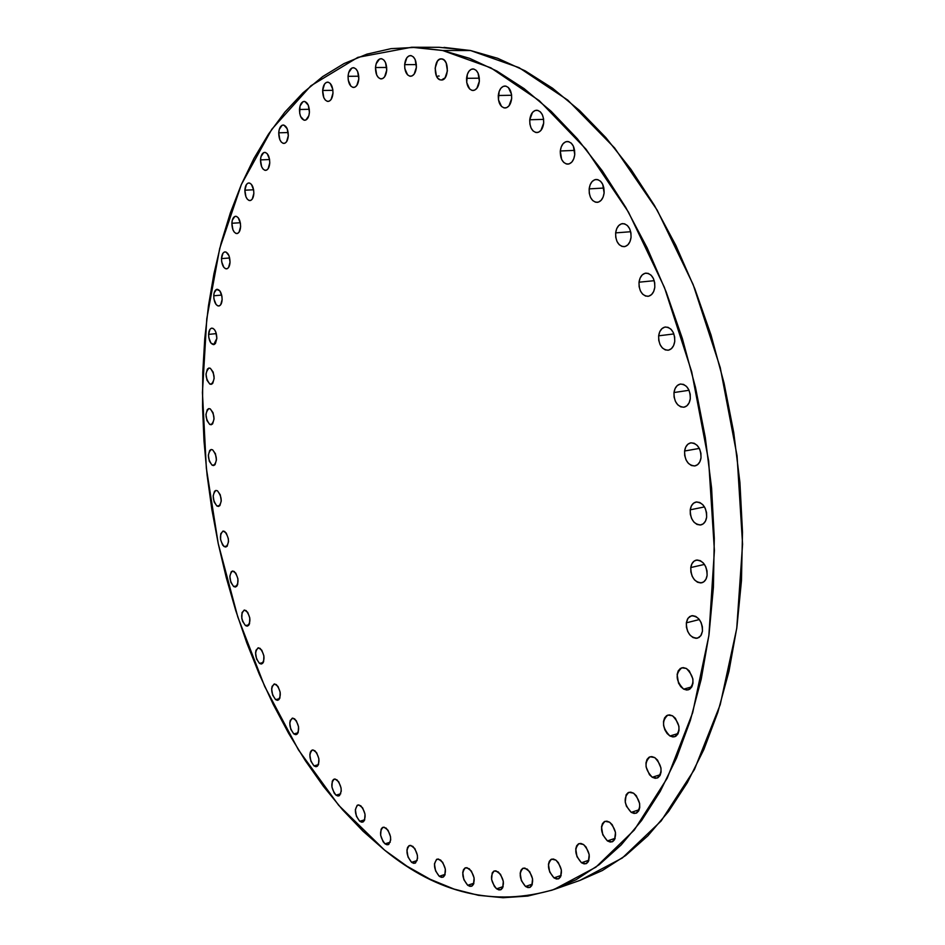 <?xml version="1.0" encoding="UTF-8"?>
<svg xmlns="http://www.w3.org/2000/svg" width="945" height="945" viewBox="0 0 945 945"><rect width="100%" height="100%" fill="white"/><g stroke="black" fill="none" stroke-linecap="round" stroke-linejoin="round"><path stroke-width="1.42" d="M375.484 67.52C376.063 62.087 377.906 59.133 381.012 58.673C384.792 59.476 386.694 63.28 386.729 70.084L385.525 62.583L383.824 59.984L381.709 58.744L379.512 59.039L376.145 63.787L375.484 67.52L376.689 74.974L378.366 77.561L380.469 78.825L382.666 78.565L384.627 76.817L386.729 70.084C386.139 75.505 384.308 78.447 381.237 78.907C377.445 78.116 375.531 74.324 375.484 67.52L386.706 67.461L375.484 67.52M348.055 76.309C348.587 71.017 350.323 68.146 353.276 67.697C356.915 68.477 358.769 72.21 358.828 78.884L357.647 71.548L356.005 68.997L353.985 67.768L351.883 68.04L348.67 72.671L348.055 76.309L348.256 80.136L350.843 86.125L352.863 87.377L354.966 87.141L356.832 85.452L358.828 78.884C358.285 84.152 356.548 87.011 353.631 87.472C349.981 86.692 348.126 82.971 348.055 76.309L358.781 76.214L348.055 76.309M322.647 90.484C323.131 85.357 324.773 82.581 327.584 82.12C331.093 82.888 332.888 86.55 332.983 93.106L332.782 89.338L330.242 83.432L328.293 82.215L326.285 82.451L324.501 84.105L322.647 90.484L323.792 97.595L325.352 100.099L327.289 101.339L329.297 101.127L331.093 99.497L332.983 93.106C332.486 98.209 330.844 100.985 328.069 101.434C324.548 100.678 322.741 97.028 322.647 90.484L332.912 90.33L322.647 90.484M299.482 109.502C299.919 104.552 301.479 101.859 304.136 101.41C307.538 102.154 309.298 105.757 309.417 112.219L308.283 105.202L304.892 101.505L302.955 101.717L300.026 106.041L299.683 113.152L300.604 116.471L303.971 120.169L305.908 119.991L308.861 115.692L309.417 112.219C308.968 117.145 307.42 119.826 304.786 120.275C301.372 119.542 299.6 115.951 299.482 109.502L309.322 109.289L299.482 109.502M278.728 132.82C279.129 128.059 280.594 125.449 283.122 125.012C286.441 125.732 288.166 129.276 288.308 135.655L287.197 128.78L283.913 125.118L282.047 125.283L279.248 129.453L278.728 132.82L279.838 139.647L281.291 142.081L283.087 143.321L284.953 143.191L286.595 141.691L288.308 135.655C287.894 140.403 286.441 143.002 283.937 143.439C280.606 142.73 278.87 139.187 278.728 132.82L288.178 132.536L278.728 132.82M260.501 159.894C260.867 155.311 262.249 152.806 264.647 152.369C267.896 153.066 269.597 156.575 269.762 162.883L269.549 159.351L267.246 153.728L265.498 152.488L263.69 152.606L260.997 156.61L260.501 159.894L261.588 166.592L263.005 169.001L264.742 170.254L266.537 170.159L268.132 168.73L269.762 162.883C269.384 167.454 268.014 169.946 265.639 170.383C262.379 169.687 260.666 166.19 260.501 159.894L269.585 159.528L260.501 159.894M244.873 190.205C245.204 185.811 246.515 183.389 248.783 182.952C251.984 183.637 253.673 187.11 253.851 193.371L253.638 189.91L251.394 184.346L249.693 183.082L247.944 183.153L246.421 184.535L244.873 190.205L245.936 196.784L247.318 199.182L248.996 200.446L250.744 200.411L252.28 199.052L253.851 193.371C253.508 197.753 252.209 200.163 249.952 200.6C246.751 199.927 245.062 196.454 244.873 190.205L253.614 189.768L244.873 190.205M231.868 223.268C232.175 219.039 233.403 216.712 235.577 216.275C238.731 216.948 240.408 220.386 240.609 226.611L240.396 223.221L238.199 217.704L236.545 216.429L234.844 216.452L232.316 220.15L231.868 223.268L232.919 229.741L234.265 232.116L235.907 233.415L237.597 233.415L239.085 232.127L240.609 226.611C240.29 230.828 239.061 233.143 236.911 233.58C233.758 232.919 232.08 229.481 231.868 223.268L240.313 222.736L231.868 223.268M221.496 258.599C221.78 254.548 222.949 252.303 225.016 251.866C228.135 252.528 229.812 255.953 230.037 262.155L228.997 255.729L226.056 252.043L224.39 252.008L222.949 253.248L221.496 258.599L221.709 261.907L223.847 267.352L225.453 268.675L227.107 268.734L228.56 267.518L230.037 262.155C229.753 266.195 228.584 268.427 226.528 268.864C223.41 268.215 221.732 264.801 221.496 258.599L229.67 257.985L221.496 258.599M213.747 295.785C214.007 291.887 215.129 289.725 217.102 289.288C220.209 289.938 221.886 293.352 222.134 299.553L221.921 296.269L219.795 290.824L216.582 289.406L214.172 292.808L213.747 295.785L213.96 299.033L216.062 304.455L217.645 305.802L219.264 305.908L220.693 304.762L222.134 299.553C221.862 303.428 220.752 305.589 218.791 306.015C215.684 305.377 213.995 301.975 213.747 295.785L221.685 295.076L213.747 295.785M208.597 334.4C208.845 330.656 209.908 328.565 211.798 328.139C214.905 328.765 216.594 332.191 216.854 338.393L215.838 332.12L214.55 329.734L212.991 328.364L211.385 328.222L209.991 329.321L208.597 334.4L208.81 337.613L210.889 343.011L214.042 344.559L215.448 343.472L216.854 338.393L213.676 344.63C210.558 344.004 208.869 340.602 208.597 334.4L216.31 333.609L208.597 334.4M210.345 368.29C215.047 374.527 215.306 379.866 211.125 384.332L209.814 384.06L212.341 383.753L209.814 384.06L211.397 384.272L212.779 383.257L214.172 378.307L213.168 372.082L210.345 368.29L208.762 368.089L207.38 369.117L206.01 374.078L207.014 380.244L209.814 384.06C205.136 377.787 204.888 372.448 209.069 368.03L210.345 368.29M210.251 408.89C214.869 415.091 215.165 420.383 211.125 424.742L209.719 424.435L212.389 424.081L209.719 424.435L211.29 424.718L212.672 423.762L214.054 418.918L213.05 412.752L210.251 408.89L208.68 408.642L207.309 409.61L205.939 414.442L206.943 420.572L209.719 424.435C205.112 418.21 204.829 412.93 208.88 408.594L210.251 408.89M212.637 449.832C217.22 456.022 217.539 461.266 213.605 465.542L212.105 465.2L214.94 464.775L212.105 465.2L213.676 465.531L215.047 464.645L216.429 459.908L215.436 453.765L212.637 449.832L211.066 449.525L209.707 450.434L208.337 455.171L209.329 461.278L212.105 465.2C207.546 458.998 207.238 453.765 211.172 449.513L212.637 449.832M217.468 490.798C222.028 496.987 222.37 502.185 218.531 506.402L216.925 506.024L219.925 505.516L216.925 506.024L218.496 506.414L219.878 505.575L221.272 500.933L220.268 494.802L217.468 490.798L215.897 490.431L214.527 491.282L213.157 495.924L214.149 502.019L216.925 506.024C212.401 499.822 212.058 494.625 215.909 490.431L217.468 490.798M224.697 531.456C229.233 537.646 229.611 542.82 225.843 546.99L224.13 546.564L227.308 545.986L224.13 546.564L225.713 547.013L227.107 546.245L228.513 541.674L228.312 538.567L226.245 533.039L223.114 531.031L220.764 533.712L220.551 539.477L222.595 544.981L224.13 546.564C219.618 540.363 219.24 535.189 223.02 531.055L224.697 531.456M234.254 571.501C238.801 577.702 239.215 582.864 235.494 586.999L233.663 586.526L237.018 585.865L233.663 586.526L235.258 587.022L236.663 586.313L237.667 584.482L237.904 578.718L235.813 573.131L232.659 571.016L231.253 571.749L229.848 576.249L230.84 582.356L233.663 586.526C229.139 580.301 228.737 575.139 232.458 571.04L234.254 571.501M246.102 610.588C250.661 616.825 251.098 621.987 247.425 626.098L245.464 625.578L249.019 624.822L245.464 625.578L247.082 626.133L248.523 625.472L249.539 623.676L249.787 617.924L247.684 612.277L244.471 610.045L242.05 612.537L241.802 618.254L242.605 621.314L245.464 625.578C240.928 619.318 240.491 614.155 244.176 610.08L246.102 610.588M260.159 648.4C264.754 654.684 265.226 659.87 261.576 663.957L259.473 663.39L263.242 662.528L259.473 663.39L261.127 664.004L262.592 663.39L263.631 661.63L263.891 655.877L261.765 650.148L258.493 647.809L256.012 650.207L255.563 652.841L256.567 659.019L259.473 663.39C254.89 657.082 254.441 651.908 258.091 647.857L260.159 648.4M276.353 684.605C281.008 690.937 281.515 696.146 277.865 700.233L275.621 699.619L279.602 698.65L275.621 699.619L277.31 700.292L278.81 699.725L279.885 698.001L280.169 692.236L277.995 686.413L274.664 683.956L272.113 686.283L271.64 688.905L272.656 695.13L275.621 699.619C270.991 693.264 270.494 688.054 274.156 684.003L276.353 684.605M294.627 718.838C299.341 725.228 299.884 730.485 296.234 734.584L293.824 733.911L298.041 732.824L293.824 733.911L295.572 734.643L297.108 734.123L298.218 732.41L298.525 726.634L296.305 720.704L292.879 718.117L290.257 720.385L289.772 723.008L290.788 729.304L293.824 733.911C289.123 727.485 288.603 722.252 292.265 718.176L294.627 718.838M314.862 750.708C319.67 757.181 320.237 762.485 316.563 766.619L314 765.887L318.453 764.682L314 765.887L315.784 766.678L317.378 766.194L318.524 764.505L318.867 758.681L316.599 752.645L313.067 749.94L311.484 750.448L310.35 752.149L309.842 754.783L310.881 761.162L314 765.887C309.204 759.39 308.649 754.098 312.334 750.011L314.862 750.708M336.963 779.838C341.877 786.394 342.48 791.768 338.759 795.926L336.007 795.158L340.732 793.812L336.007 795.158L337.861 795.997L339.515 795.56L341.251 791.225L341.074 788L338.747 781.834L335.109 779.011L333.467 779.483L332.286 781.172L331.931 787.02L334.235 793.15L336.007 795.158C331.116 788.567 330.526 783.204 334.258 779.082L336.963 779.838M360.777 805.778C365.821 812.44 366.447 817.886 362.667 822.103L359.738 821.276L364.723 819.799L359.738 821.276L361.651 822.185L363.364 821.772L364.605 820.095L365.018 814.153L362.62 807.845L358.852 804.904L357.151 805.341L355.355 809.7L356.419 816.279L359.738 821.276C354.706 814.602 354.091 809.168 357.883 804.975L360.777 805.778M386.139 828.115C391.324 834.872 391.986 840.4 388.123 844.7L384.993 843.826L390.273 842.196L384.993 843.826L386.989 844.771L388.773 844.393L390.687 840.01L390.521 836.691L388.052 830.242L384.142 827.182L382.359 827.596L381.083 829.285L380.646 835.274L383.091 841.688L384.993 843.826C379.831 837.034 379.181 831.517 383.056 827.265L386.139 828.115M412.835 846.354C418.186 853.229 418.883 858.863 414.926 863.234L411.583 862.324L417.17 860.541L411.583 862.324L413.662 863.328L415.528 862.962L417.536 858.532L417.371 855.154L414.831 848.551L410.756 845.385L408.913 845.775L407.567 847.464L406.929 850.205L408.039 857.044L411.583 862.324C406.267 855.414 405.582 849.803 409.551 845.468L412.835 846.354M440.63 860.044C446.17 867.049 446.89 872.778 442.815 877.255L439.26 876.298L445.154 874.361L439.26 876.298L441.433 877.35L443.37 876.995L444.8 875.306L445.331 869.069L442.697 862.312L438.468 859.029L436.531 859.407L434.44 863.895L435.574 870.877L439.26 876.298C433.755 869.282 433.046 863.553 437.145 859.123L440.63 860.044M469.216 868.715C474.945 875.826 475.701 881.685 471.484 886.268L467.728 885.288L473.941 883.197L467.728 885.288L469.984 886.375L472.016 886.032L473.516 884.307L474.106 877.952L471.378 871.042L466.96 867.664L464.94 868.03L463.452 869.766L462.731 872.601L463.889 879.724L467.728 885.288C462.022 878.141 461.29 872.294 465.519 867.758L469.216 868.715M498.239 871.881C504.193 879.133 504.973 885.111 500.59 889.824L496.609 888.82L503.153 886.587L496.609 888.82L498.972 889.93L501.098 889.588L502.681 887.839L503.319 881.342L500.484 874.267L495.889 870.806L493.762 871.184L492.203 872.944L491.589 879.417L494.389 886.434L496.609 888.82C490.691 881.543 489.935 875.578 494.341 870.912L498.239 871.881M527.298 869.14C533.476 876.523 534.279 882.63 529.708 887.485L525.526 886.481L532.389 884.107L525.526 886.481L527.983 887.615L530.216 887.249L531.87 885.453L532.555 878.803L529.637 871.573L524.829 868.042L522.609 868.431L520.978 870.239L520.175 873.204L521.38 880.657L525.526 886.481C519.372 879.063 518.604 872.967 523.187 868.171L527.298 869.14M555.908 860.115C562.334 867.628 563.149 873.877 558.353 878.885L553.983 877.881L561.176 875.401L553.983 877.881L556.558 879.027L558.885 878.649L560.621 876.795L561.365 869.979L558.341 862.596L555.908 860.115L553.333 859.005L551.018 859.418L549.305 861.297L548.443 864.321L549.671 871.951L553.983 877.881C547.592 870.333 546.801 864.096 551.62 859.147L555.908 860.115M583.537 844.535C590.223 852.166 591.05 858.568 586.006 863.73L581.482 862.75L588.971 860.174L581.482 862.75L584.152 863.895L586.585 863.47L588.404 861.556L589.207 854.563L586.065 847.039L583.537 844.535L580.856 843.424L578.446 843.873L576.651 845.81L575.741 848.929L577.005 856.725L581.482 862.75C574.82 855.071 574.028 848.681 579.096 843.59L583.537 844.535M609.631 822.221C616.589 829.982 617.404 836.526 612.088 841.865L607.422 840.92L615.195 838.298L607.422 840.92L610.21 842.042L612.738 841.582L614.64 839.585L615.49 832.415L612.254 824.749L609.631 822.221L606.844 821.134L604.327 821.642L602.449 823.65L601.504 826.851L602.792 834.825L607.422 840.92C600.5 833.112 599.721 826.58 605.06 821.311L609.631 822.221M633.575 793.186C640.804 801.065 641.608 807.762 635.973 813.267L631.225 812.369L639.222 809.735L631.225 812.369L634.107 813.456L636.741 812.936L638.714 810.857L639.73 807.538L639.623 803.486L636.292 795.714L633.575 793.186L630.681 792.123L628.071 792.69L626.122 794.792L625.236 802.104L626.429 806.227L631.225 812.369C624.031 804.431 623.263 797.745 628.921 792.312L633.575 793.186M654.731 757.583C662.244 765.58 663.024 772.431 657.047 778.113L652.263 777.262L660.413 774.687L652.263 777.262L655.239 778.314L657.968 777.711L660.012 775.538L661.075 772.112L660.968 767.978L657.543 760.111L654.731 757.583L651.755 756.579L649.05 757.217L647.03 759.414L646.002 762.816L646.096 766.915L649.487 774.735L652.263 777.262C644.797 769.218 644.065 762.379 650.066 756.768L654.731 757.583M672.521 715.814C680.305 723.929 681.026 730.91 674.683 736.781L669.934 735.99L678.156 733.521L669.934 735.99L672.994 736.982L675.805 736.285L677.908 733.993L679.006 730.473L678.912 726.244L675.403 718.306L672.521 715.814L669.45 714.869L666.674 715.601L664.583 717.905L663.52 721.413L663.614 725.595L664.867 729.835L667.087 733.485L669.934 735.99C662.197 727.815 661.512 720.846 667.891 715.058L672.521 715.814M686.353 668.469C694.398 676.691 695.059 683.826 688.326 689.85L683.672 689.141L691.858 686.838L692.968 683.223L692.886 678.912L689.295 670.926L686.353 668.469L683.211 667.607L680.365 668.446L678.226 670.855L677.128 674.47L678.486 683.022L680.754 686.672L683.672 689.141L686.802 690.051L689.673 689.248L691.846 686.85L683.672 689.141C675.675 680.861 675.061 673.738 681.829 667.784L686.353 668.469M686.342 622.838L688.043 618.184L691.397 615.797C698.52 616.14 702.218 621.267 702.466 631.189L702.383 626.807L701.072 622.46L698.733 618.798L695.744 616.412L692.543 615.632L689.637 616.589L687.464 619.117L686.342 622.838L686.424 627.173L687.724 631.484L690.027 635.123L692.992 637.532L696.181 638.347L699.111 637.438L701.32 634.922L702.466 631.189L700.765 635.808L697.457 638.182C690.311 637.863 686.602 632.748 686.342 622.838L699.347 619.554L686.342 622.838M690.783 567.543C691.433 563.444 693.24 560.976 696.217 560.125C703.293 560.527 706.919 565.618 707.108 575.434L707.025 570.993L705.702 566.622L703.34 562.996L700.304 560.668L697.079 560.007L694.138 561.082L691.929 563.728L690.783 567.543L690.878 571.949L692.189 576.273L694.516 579.887L697.516 582.226L700.741 582.935L703.706 581.907L705.939 579.273L707.108 575.434C706.458 579.486 704.663 581.943 701.733 582.793C694.634 582.439 690.984 577.348 690.783 567.543L704.462 564.425L690.783 567.543M690.24 509.816C690.925 505.457 692.862 502.858 696.04 502.031C702.997 502.48 706.529 507.536 706.647 517.187L706.565 512.698L705.23 508.315L702.856 504.736L699.808 502.504L696.559 501.949L693.595 503.153L691.386 505.918L690.24 509.816L690.322 514.269L691.645 518.604L693.984 522.172L696.997 524.428L700.245 525.018L703.222 523.861L705.478 521.12L706.647 517.187C705.95 521.51 704.037 524.085 700.906 524.924C693.925 524.499 690.358 519.466 690.24 509.816L704.486 506.922L690.24 509.816M684.605 451.013C685.338 446.383 687.381 443.666 690.76 442.851C697.54 443.37 700.954 448.367 701.013 457.829L700.918 453.293L699.583 448.922L697.209 445.402L694.162 443.264L690.913 442.827L687.96 444.15L685.751 447.02L684.605 451.013L684.7 455.502L686.011 459.825L688.35 463.333L691.374 465.495L694.61 465.968L697.587 464.692L699.832 461.833L701.013 457.829C700.269 462.4 698.237 465.105 694.918 465.92C688.102 465.436 684.664 460.463 684.605 451.013L699.335 448.414L684.605 451.013M673.986 392.541C674.765 387.651 676.915 384.816 680.447 384.036C687.003 384.627 690.287 389.541 690.287 398.778L690.193 394.219L688.858 389.872L686.495 386.422L683.471 384.379L680.246 384.072L677.317 385.513L675.12 388.489L673.986 392.541L674.092 397.054L675.403 401.353L677.73 404.791L680.731 406.846L683.944 407.212L686.897 405.807L689.118 402.842L690.287 398.778C689.496 403.609 687.369 406.433 683.885 407.224C677.305 406.657 673.998 401.767 673.986 392.541L689.047 390.285L673.986 392.541M658.653 335.818C659.456 330.691 661.701 327.75 665.374 327.005C671.659 327.667 674.777 332.498 674.742 341.476L674.635 336.916L673.324 332.605L670.985 329.226L667.997 327.301L664.807 327.1L661.925 328.659L659.764 331.719L658.653 335.818L658.759 340.342L660.059 344.606L662.362 347.973L665.327 349.922L668.505 350.17L671.411 348.658L673.596 345.598L674.742 341.476C673.915 346.567 671.706 349.485 668.08 350.241C661.772 349.603 658.63 344.795 658.653 335.818L673.868 333.939L658.653 335.818M639.021 282.201C639.848 276.85 642.151 273.826 645.919 273.117C651.908 273.849 654.873 278.574 654.802 287.304L654.696 282.744L653.397 278.491L651.093 275.196L648.164 273.365L645.045 273.282L642.21 274.936L640.108 278.066L639.021 282.201L639.139 286.713L640.415 290.93L642.683 294.214L645.589 296.057L648.707 296.198L651.554 294.58L653.704 291.462L654.802 287.304C653.964 292.607 651.684 295.62 647.963 296.328C641.95 295.631 638.962 290.918 639.021 282.201L654.235 280.689L639.021 282.201M615.644 232.883C616.483 227.355 618.81 224.26 622.637 223.599C628.33 224.378 631.13 228.997 631.047 237.455L630.929 232.919L629.642 228.725L627.397 225.524L624.527 223.8L621.491 223.811L618.739 225.548L616.683 228.737L615.644 232.883L615.762 237.372L617.026 241.53L619.247 244.72L622.082 246.468L625.117 246.503L627.893 244.814L629.972 241.636L631.047 237.455C630.185 242.948 627.882 246.031 624.102 246.692C618.384 245.948 615.573 241.341 615.644 232.883L630.693 231.726L615.644 232.883M589.16 188.882C589.999 183.212 592.338 180.07 596.177 179.444C601.563 180.271 604.209 184.783 604.115 192.981L602.733 184.358L600.547 181.251L597.76 179.621L594.807 179.715L592.137 181.511L590.164 184.736L589.16 188.882L589.29 193.335L590.53 197.422L592.692 200.529L595.456 202.183L598.398 202.135L601.079 200.364L603.087 197.162L604.115 192.981C603.264 198.615 600.949 201.746 597.157 202.372C591.747 201.58 589.078 197.08 589.16 188.882L603.914 188.031L589.16 188.882M560.29 150.987C561.117 145.223 563.433 142.057 567.236 141.478C572.327 142.317 574.832 146.723 574.749 154.673L573.391 146.18L571.264 143.156L568.571 141.608L565.712 141.785L563.149 143.628L561.247 146.865L560.29 150.987L561.637 159.41L563.74 162.422L566.409 163.993L569.256 163.863L571.843 162.056L573.769 158.831L574.749 154.673C573.91 160.402 571.607 163.556 567.851 164.147C562.736 163.331 560.22 158.949 560.29 150.987L574.643 150.397L560.29 150.987M529.755 119.755C530.558 113.955 532.826 110.766 536.571 110.222C541.39 111.085 543.765 115.373 543.682 123.086L543.54 118.716L542.347 114.747L540.292 111.805L537.693 110.341L534.953 110.565L532.484 112.431L529.755 119.755L529.909 124.102L531.09 128.036L533.11 130.965L535.697 132.454L538.437 132.276L540.918 130.434L543.682 123.086C542.867 128.874 540.611 132.028 536.914 132.583C532.082 131.757 529.696 127.48 529.755 119.755L543.635 119.377L529.755 119.755M498.287 95.504C499.043 89.692 501.252 86.527 504.902 86.007C509.461 86.869 511.717 91.051 511.658 98.552L511.505 94.24L508.363 87.507L505.858 86.101L503.224 86.373L500.874 88.251L499.137 91.464L498.44 99.768L501.547 106.478L504.028 107.895L506.65 107.671L509.024 105.816L511.658 98.552C510.879 104.328 508.682 107.482 505.079 108.013C500.496 107.175 498.228 103.005 498.287 95.504L511.635 95.268L498.287 95.504M466.546 78.317C467.267 72.552 469.393 69.422 472.925 68.914C477.249 69.776 479.398 73.852 479.363 81.152L478.075 73.131L476.162 70.343L473.764 69.009L471.248 69.292L468.992 71.17L467.338 74.348L466.712 82.51L469.712 89.054L472.087 90.425L474.603 90.165L476.871 88.322L479.363 81.152C478.631 86.893 476.516 90.023 473.02 90.519C468.673 89.68 466.511 85.617 466.546 78.317L479.351 78.187L466.546 78.317M404.649 64.638C405.275 59.062 407.212 56.038 410.461 55.566C414.406 56.393 416.379 60.279 416.391 67.237L415.15 59.559L413.39 56.913L411.181 55.637L408.89 55.944L406.834 57.763L404.649 64.638L404.826 68.654L407.614 74.903L409.799 76.191L412.103 75.919L414.17 74.135L416.391 67.237C415.753 72.789 413.815 75.813 410.603 76.273C406.645 75.47 404.661 71.596 404.649 64.638L416.379 64.591L404.649 64.638M442.024 58.933C449.466 59.96 448.78 80.526 441.35 80.03L445.071 77.844L447.422 70.804L446.158 62.949L444.327 60.232L442.024 58.933L439.614 59.24L437.464 61.094L435.149 68.123L436.401 75.895L438.22 78.612L440.5 79.935C433.093 78.801 433.802 58.366 441.256 58.862L442.024 58.933M438.043 76.025L439.153 76.049M553.9 889.528L579.935 880.409L622.306 858.001L661.134 820.981L694.445 769.502L720.232 704.627L736.734 628.484L742.569 544.19L737.053 455.762L720.267 367.688L693.11 284.457L657.2 210.156L614.64 147.999L567.803 100.146L519.041 67.638L470.492 50.522L442.638 50.498L490.833 67.816L539.323 100.713L585.994 149.168L628.484 212.129L664.418 287.41L691.681 371.739L708.655 460.959L714.408 550.486L708.856 635.761L692.673 712.719L667.229 778.172L634.308 830.017L595.87 867.179L553.9 889.528C494.613 906.999 438.161 893.852 384.544 850.087L363.069 831.222L342.657 809.877L323.391 786.287L305.365 760.701L288.638 733.355L273.259 704.462L259.284 674.234L246.775 642.848L235.73 610.529L226.221 577.43L218.26 543.729L211.881 509.615L207.12 475.252L203.99 440.819L202.537 406.468L202.773 372.401L204.746 338.794L208.455 305.826L213.948 273.731L221.224 242.7L230.32 212.979L241.235 184.795L253.969 158.406L268.51 134.107L284.847 112.16L302.932 92.882L322.694 76.58L344.051 63.563L366.896 54.148L391.065 48.644L416.391 47.333L442.638 50.498L469.559 58.33L496.834 71.017L524.132 88.641L551.089 111.238L577.289 138.691L602.308 170.844L625.744 207.38L647.148 247.873L666.142 291.804L682.361 338.534L695.485 387.356L705.289 437.464L711.585 488.069L714.29 538.319L713.404 587.412L709.01 634.579L701.237 679.124L690.334 720.444L676.537 758.02L660.189 791.473L641.62 820.496L621.172 844.924L599.224 864.651L576.107 879.7L552.175 890.119L527.723 896.073L503.047 897.726L478.418 895.317L454.061 889.08L430.176 879.287L406.952 866.187L384.544 850.087L338.688 805.305L298.478 749.917L264.659 686.377L237.786 616.931L218.224 543.564L206.341 468.165L202.431 392.565L206.79 318.666L219.689 248.535L241.353 184.523L271.806 129.276L310.87 85.794L357.883 57.35L411.595 47.25L442.638 50.498L470.492 50.522L439.177 47.309L411.784 47.25M444.02 47.404L470.492 50.522L497.613 58.271L525.077 70.804L552.541 88.228L579.616 110.541L605.91 137.663L631 169.403L654.46 205.455L675.864 245.428L694.835 288.792L710.994 334.92L724.047 383.103L733.745 432.574L739.923 482.541L742.498 532.177L741.459 580.691L736.887 627.315L728.949 671.375L717.846 712.282L703.86 749.515L687.31 782.696L668.528 811.519L647.868 835.817L625.696 855.485L602.355 870.522L579.864 880.433"/></g></svg>

